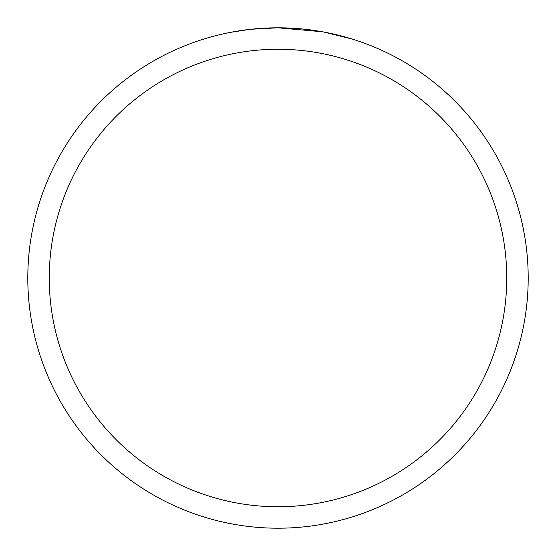 <?xml version="1.0" encoding="UTF-8"?>
<svg xmlns="http://www.w3.org/2000/svg" width="556" height="556" viewBox="0 0 556 556"><rect width="100%" height="100%" fill="white"/><g stroke="black" fill="none" stroke-linecap="round" stroke-linejoin="round"><path stroke-width="0.83" d="M322.445 31.782L278 27.8L301.137 28.87M304.674 29.225L309.866 29.836M278 27.8A250.2 250.2 0 0 1 528.2 278A250.2 250.2 0 0 1 278 528.2A250.2 250.2 0 0 1 27.8 278A250.2 250.2 0 0 1 278 27.8L250.958 29.266L278 27.8M323.627 31.998L352.351 39.101M278 49.248A228.752 228.752 0 0 1 506.752 278A228.752 228.752 0 0 1 278 506.752A228.752 228.752 0 0 1 49.248 278A228.752 228.752 0 0 1 278 49.248M249.783 29.398L230.42 32.366M220.447 34.507L228.558 32.734"/></g></svg>
